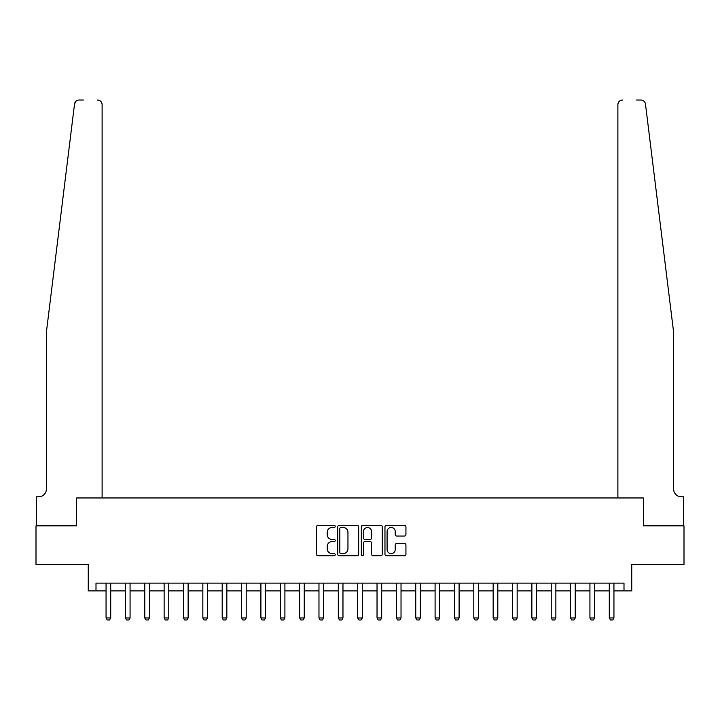 <?xml version="1.0" encoding="UTF-8"?>
<svg xmlns="http://www.w3.org/2000/svg" width="720" height="720" viewBox="0 0 720 720"><rect width="100%" height="100%" fill="white"/><g stroke="black" fill="none" stroke-linecap="round" stroke-linejoin="round"><path stroke-width="1.08" d="M335.223 526.41A1.062 1.062 0 0 0 334.161 525.339L318.015 525.339A1.521 1.521 0 0 0 316.494 526.86L316.494 554.22A1.521 1.521 0 0 0 318.015 555.741L334.161 555.741A1.062 1.062 0 0 0 335.223 554.679A1.062 1.062 0 0 0 334.161 553.617L332.073 553.617A4.86 4.86 0 0 1 327.213 548.748L327.213 546.471A4.86 4.86 0 0 1 332.073 541.602L334.161 541.602A1.062 1.062 0 0 0 335.223 540.54A1.062 1.062 0 0 0 334.161 539.478L332.073 539.478A4.86 4.86 0 0 1 327.213 534.618L327.213 532.332A4.86 4.86 0 0 1 332.073 527.472L334.161 527.472A1.062 1.062 0 0 0 335.223 526.41M404.415 536.058A1.521 1.521 0 0 0 405.936 534.537L405.936 526.86A1.521 1.521 0 0 0 404.415 525.339L386.487 525.339A1.521 1.521 0 0 0 384.966 526.86L384.966 554.22A1.521 1.521 0 0 0 386.487 555.741L404.415 555.741A1.521 1.521 0 0 0 405.936 554.22L405.936 544.95A1.521 1.521 0 0 0 404.415 543.429L396.738 543.429A1.521 1.521 0 0 0 395.226 544.95L395.226 549.549A4.068 4.068 0 0 1 391.158 553.617A4.068 4.068 0 0 1 387.09 549.549L387.09 531.54A4.068 4.068 0 0 1 391.158 527.472A4.068 4.068 0 0 1 395.226 531.54L395.226 534.537A1.521 1.521 0 0 0 396.738 536.058L404.415 536.058M83.385 100.026L79.128 100.026A4.644 4.644 0 0 0 74.52 104.103L46.377 332.28L46.377 489.06A7.74 7.74 0 0 1 38.628 496.8L36.306 496.8L36.306 525.834L76.644 525.834L36 525.834L36 564.543L88.254 564.543L88.254 590.868L96.003 590.868L96.003 583.119L623.997 583.119L623.997 590.868L631.746 590.868L631.746 564.543L684 564.543L684 525.834L643.356 525.834L643.356 497.961L617.886 497.961L617.886 104.67L617.886 497.961M102.114 497.961L102.114 104.67L102.114 497.961L76.644 497.961L76.644 525.834L76.644 497.961L643.356 497.961L643.356 525.834L683.694 525.834L683.694 496.8L681.372 496.8A7.74 7.74 0 0 1 673.623 489.06A7.74 7.74 0 0 0 681.372 496.8M358.668 526.86A1.521 1.521 0 0 0 357.147 525.339L339.219 525.339A1.521 1.521 0 0 0 337.698 526.86L337.698 554.22A1.521 1.521 0 0 0 339.219 555.741L357.147 555.741A1.521 1.521 0 0 0 358.668 554.22L358.668 526.86M362.853 525.339L380.781 525.339A1.521 1.521 0 0 1 382.302 526.86L382.302 554.22A1.521 1.521 0 0 1 380.781 555.741L373.113 555.741A1.521 1.521 0 0 1 371.592 554.22L371.592 543.123A1.521 1.521 0 0 0 370.071 541.602L364.977 541.602A1.521 1.521 0 0 0 363.456 543.123L363.456 554.679A1.062 1.062 0 0 1 362.394 555.741A1.062 1.062 0 0 1 361.332 554.679L361.332 526.86A1.521 1.521 0 0 1 362.853 525.339M96.003 590.868L106.065 590.868M110.709 590.868L125.415 590.868M130.068 590.868L144.774 590.868M149.418 590.868L164.133 590.868M168.777 590.868L183.483 590.868M188.127 590.868L202.842 590.868M207.486 590.868L222.192 590.868M226.836 590.868L241.551 590.868M246.195 590.868L260.901 590.868M265.545 590.868L280.26 590.868M284.904 590.868L299.61 590.868M304.254 590.868L318.969 590.868M323.613 590.868L338.319 590.868M342.972 590.868L357.678 590.868M362.322 590.868L377.028 590.868M381.681 590.868L396.387 590.868M401.031 590.868L415.746 590.868M420.39 590.868L435.096 590.868M439.74 590.868L454.455 590.868M459.099 590.868L473.805 590.868M478.449 590.868L493.164 590.868M497.808 590.868L512.514 590.868M517.158 590.868L531.873 590.868M536.517 590.868L551.223 590.868M555.867 590.868L570.582 590.868M575.226 590.868L589.932 590.868M594.585 590.868L609.291 590.868M613.935 590.868L623.997 590.868M340.884 527.472A1.062 1.062 0 0 0 339.822 528.534L339.822 552.546A1.062 1.062 0 0 0 340.884 553.617L343.089 553.617A4.86 4.86 0 0 0 347.958 548.748L347.958 532.332A4.86 4.86 0 0 0 343.089 527.472L340.884 527.472M371.592 531.612A4.068 4.068 0 0 0 367.524 527.544A4.068 4.068 0 0 0 363.456 531.612L363.456 537.957A1.521 1.521 0 0 0 364.977 539.478L370.071 539.478A1.521 1.521 0 0 0 371.592 537.957L371.592 531.612M110.88 583.119L110.781 583.425A1.548 1.548 0 0 0 110.709 583.893L110.709 617.958L109.548 619.974L107.226 619.974L106.065 617.958L106.065 583.893A1.548 1.548 0 0 0 105.993 583.425L105.894 583.119M106.065 617.958L110.709 617.958M74.52 104.103L76.005 101.232M102.114 104.67A4.644 4.644 0 0 0 97.47 100.026C100.269 100.323 101.817 101.871 102.114 104.67M46.377 489.06A7.74 7.74 0 0 1 38.628 496.8M663.48 250.056L645.48 104.103C642.744 99.243 642.744 99.243 645.48 104.103L673.623 332.28L673.623 489.06M636.615 100.026L640.872 100.026A4.644 4.644 0 0 1 645.48 104.103M622.53 100.026A4.644 4.644 0 0 0 617.886 104.67C618.183 101.871 619.731 100.323 622.53 100.026M130.23 583.119L130.14 583.425A1.548 1.548 0 0 0 130.068 583.893L130.068 617.958L128.907 619.974L126.585 619.974L125.415 617.958L125.415 583.893A1.548 1.548 0 0 0 125.343 583.425L125.253 583.119M125.415 617.958L130.068 617.958M149.589 583.119L149.49 583.425A1.548 1.548 0 0 0 149.418 583.893L149.418 617.958L148.257 619.974L145.935 619.974L144.774 617.958L144.774 583.893A1.548 1.548 0 0 0 144.702 583.425L144.603 583.119M144.774 617.958L149.418 617.958M168.948 583.119L168.849 583.425A1.548 1.548 0 0 0 168.777 583.893L168.777 617.958L167.616 619.974L165.294 619.974L164.133 617.958L164.133 583.893A1.548 1.548 0 0 0 164.052 583.425L163.962 583.119M164.133 617.958L168.777 617.958M188.298 583.119L188.199 583.425A1.548 1.548 0 0 0 188.127 583.893L188.127 617.958L186.966 619.974L184.644 619.974L183.483 617.958L183.483 583.893A1.548 1.548 0 0 0 183.411 583.425L183.312 583.119M183.483 617.958L188.127 617.958M207.657 583.119L207.558 583.425A1.548 1.548 0 0 0 207.486 583.893L207.486 617.958L206.325 619.974L204.003 619.974L202.842 617.958L202.842 583.893A1.548 1.548 0 0 0 202.77 583.425L202.671 583.119M202.842 617.958L207.486 617.958M227.007 583.119L226.908 583.425A1.548 1.548 0 0 0 226.836 583.893L226.836 617.958L225.675 619.974L223.353 619.974L222.192 617.958L222.192 583.893A1.548 1.548 0 0 0 222.12 583.425L222.021 583.119M222.192 617.958L226.836 617.958M246.366 583.119L246.267 583.425A1.548 1.548 0 0 0 246.195 583.893L246.195 617.958L245.034 619.974L242.712 619.974L241.551 617.958L241.551 583.893A1.548 1.548 0 0 0 241.479 583.425L241.38 583.119M241.551 617.958L246.195 617.958M265.716 583.119L265.617 583.425A1.548 1.548 0 0 0 265.545 583.893L265.545 617.958L264.384 619.974L262.062 619.974L260.901 617.958L260.901 583.893A1.548 1.548 0 0 0 260.829 583.425L260.73 583.119M260.901 617.958L265.545 617.958M285.075 583.119L284.976 583.425A1.548 1.548 0 0 0 284.904 583.893L284.904 617.958L283.743 619.974L281.421 619.974L280.26 617.958L280.26 583.893A1.548 1.548 0 0 0 280.188 583.425L280.089 583.119M280.26 617.958L284.904 617.958M304.425 583.119L304.335 583.425A1.548 1.548 0 0 0 304.254 583.893L304.254 617.958L303.093 619.974L300.771 619.974L299.61 617.958L299.61 583.893A1.548 1.548 0 0 0 299.538 583.425L299.439 583.119M299.61 617.958L304.254 617.958M323.784 583.119L323.685 583.425A1.548 1.548 0 0 0 323.613 583.893L323.613 617.958L322.452 619.974L320.13 619.974L318.969 617.958L318.969 583.893A1.548 1.548 0 0 0 318.897 583.425L318.798 583.119M318.969 617.958L323.613 617.958M343.134 583.119L343.044 583.425A1.548 1.548 0 0 0 342.972 583.893L342.972 617.958L341.802 619.974L339.48 619.974L338.319 617.958L338.319 583.893A1.548 1.548 0 0 0 338.247 583.425L338.157 583.119M338.319 617.958L342.972 617.958M362.493 583.119L362.394 583.425A1.548 1.548 0 0 0 362.322 583.893L362.322 617.958L361.161 619.974L358.839 619.974L357.678 617.958L357.678 583.893A1.548 1.548 0 0 0 357.606 583.425L357.507 583.119M357.678 617.958L362.322 617.958M381.843 583.119L381.753 583.425A1.548 1.548 0 0 0 381.681 583.893L381.681 617.958L380.52 619.974L378.198 619.974L377.028 617.958L377.028 583.893A1.548 1.548 0 0 0 376.956 583.425L376.866 583.119M377.028 617.958L381.681 617.958M401.202 583.119L401.103 583.425A1.548 1.548 0 0 0 401.031 583.893L401.031 617.958L399.87 619.974L397.548 619.974L396.387 617.958L396.387 583.893A1.548 1.548 0 0 0 396.315 583.425L396.216 583.119M396.387 617.958L401.031 617.958M420.561 583.119L420.462 583.425A1.548 1.548 0 0 0 420.39 583.893L420.39 617.958L419.229 619.974L416.907 619.974L415.746 617.958L415.746 583.893A1.548 1.548 0 0 0 415.665 583.425L415.575 583.119M415.746 617.958L420.39 617.958M439.911 583.119L439.812 583.425A1.548 1.548 0 0 0 439.74 583.893L439.74 617.958L438.579 619.974L436.257 619.974L435.096 617.958L435.096 583.893A1.548 1.548 0 0 0 435.024 583.425L434.925 583.119M435.096 617.958L439.74 617.958M459.27 583.119L459.171 583.425A1.548 1.548 0 0 0 459.099 583.893L459.099 617.958L457.938 619.974L455.616 619.974L454.455 617.958L454.455 583.893A1.548 1.548 0 0 0 454.383 583.425L454.284 583.119M454.455 617.958L459.099 617.958M478.62 583.119L478.521 583.425A1.548 1.548 0 0 0 478.449 583.893L478.449 617.958L477.288 619.974L474.966 619.974L473.805 617.958L473.805 583.893A1.548 1.548 0 0 0 473.733 583.425L473.634 583.119M473.805 617.958L478.449 617.958M497.979 583.119L497.88 583.425A1.548 1.548 0 0 0 497.808 583.893L497.808 617.958L496.647 619.974L494.325 619.974L493.164 617.958L493.164 583.893A1.548 1.548 0 0 0 493.092 583.425L492.993 583.119M493.164 617.958L497.808 617.958M517.329 583.119L517.23 583.425A1.548 1.548 0 0 0 517.158 583.893L517.158 617.958L515.997 619.974L513.675 619.974L512.514 617.958L512.514 583.893A1.548 1.548 0 0 0 512.442 583.425L512.343 583.119M512.514 617.958L517.158 617.958M536.688 583.119L536.589 583.425A1.548 1.548 0 0 0 536.517 583.893L536.517 617.958L535.356 619.974L533.034 619.974L531.873 617.958L531.873 583.893A1.548 1.548 0 0 0 531.801 583.425L531.702 583.119M531.873 617.958L536.517 617.958M556.038 583.119L555.948 583.425A1.548 1.548 0 0 0 555.867 583.893L555.867 617.958L554.706 619.974L552.384 619.974L551.223 617.958L551.223 583.893A1.548 1.548 0 0 0 551.151 583.425L551.052 583.119M551.223 617.958L555.867 617.958M575.397 583.119L575.298 583.425A1.548 1.548 0 0 0 575.226 583.893L575.226 617.958L574.065 619.974L571.743 619.974L570.582 617.958L570.582 583.893A1.548 1.548 0 0 0 570.51 583.425L570.411 583.119M570.582 617.958L575.226 617.958M594.747 583.119L594.657 583.425A1.548 1.548 0 0 0 594.585 583.893L594.585 617.958L593.415 619.974L591.093 619.974L589.932 617.958L589.932 583.893A1.548 1.548 0 0 0 589.86 583.425L589.77 583.119M589.932 617.958L594.585 617.958M614.106 583.119L614.007 583.425A1.548 1.548 0 0 0 613.935 583.893L613.935 617.958L612.774 619.974L610.452 619.974L609.291 617.958L609.291 583.893A1.548 1.548 0 0 0 609.219 583.425L609.12 583.119M609.291 617.958L613.935 617.958"/></g></svg>

